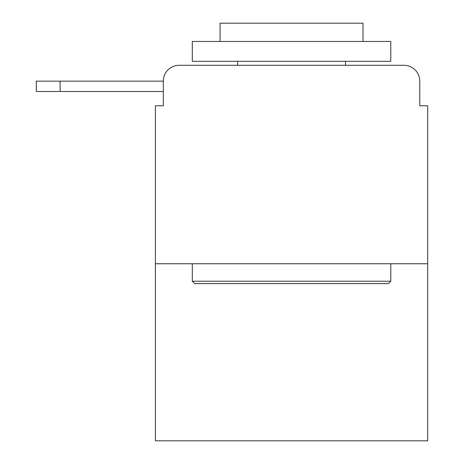 <?xml version="1.0" encoding="UTF-8"?>
<svg xmlns="http://www.w3.org/2000/svg" width="464" height="464" viewBox="0 0 464 464"><rect width="100%" height="100%" fill="white"/><g stroke="black" fill="none" stroke-linecap="round" stroke-linejoin="round"><path stroke-width="0.7" d="M427.698 263.755L155.388 263.755L155.388 440.8L427.698 440.8L427.698 105.769L419.763 105.769L419.763 81.154A15.88 15.88 0 0 0 403.883 65.279L179.203 65.279A15.88 15.88 0 0 0 163.328 81.154L163.328 105.769L163.328 91.478L36.302 91.478L36.302 81.154L83.932 81.154M155.388 263.755L155.388 105.769L163.328 105.769M179.203 65.279L229.616 65.279M353.469 65.279L403.883 65.279M419.763 105.769L419.763 81.154M388.403 283.603L194.689 283.603L192.305 281.225L390.781 281.225L388.403 283.603M192.305 41.458L390.781 41.458L390.781 61.306L192.305 61.306L192.305 41.458M362.999 41.458L362.999 23.2L220.093 23.2L220.093 41.458M192.305 263.755L192.305 281.225M390.781 263.755L390.781 281.225M237.556 61.306L237.556 65.279M345.529 61.306L345.529 65.279M60.117 91.478L60.117 81.154L163.328 81.154"/></g></svg>
